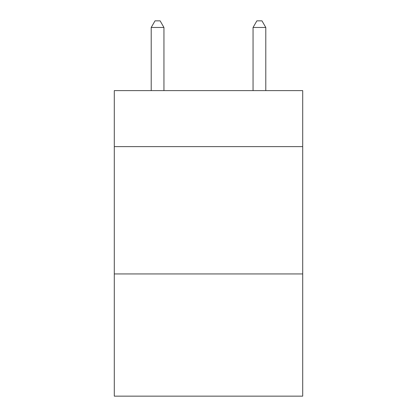 <?xml version="1.0" encoding="UTF-8"?>
<svg xmlns="http://www.w3.org/2000/svg" width="417" height="417" viewBox="0 0 417 417"><rect width="100%" height="100%" fill="white"/><g stroke="black" fill="none" stroke-linecap="round" stroke-linejoin="round"><path stroke-width="0.63" d="M302.706 146.628L302.706 90.614L114.294 90.614L114.294 146.628L302.706 146.628L302.706 396.15L114.294 396.15L114.294 146.628M302.706 273.938L114.294 273.938M163.944 90.614L163.944 27.47L151.209 27.47L151.209 90.614M151.209 27.47L155.03 20.85L160.123 20.85L163.944 27.47M265.791 90.614L265.791 27.47L253.056 27.47L253.056 90.614M253.056 27.47L256.877 20.85L261.97 20.85L265.791 27.47"/></g></svg>
